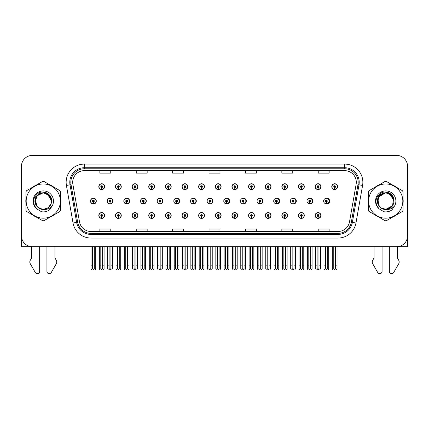 <?xml version="1.0" encoding="UTF-8"?>
<svg xmlns="http://www.w3.org/2000/svg" width="429" height="429" viewBox="0 0 429 429"><rect width="100%" height="100%" fill="white"/><g stroke="black" fill="none" stroke-linecap="round" stroke-linejoin="round"><path stroke-width="0.64" d="M385.714 246.75L389.35 246.75L389.35 271.359A2.322 2.322 0 0 0 393.688 272.522L398.916 263.395A3.641 3.641 0 0 0 398.654 260.151L397.361 258.017L397.361 246.75L407.55 246.75L407.55 166.313A10.918 10.918 0 0 0 396.632 155.395L32.368 155.395A10.918 10.918 0 0 0 21.45 166.313L21.45 246.75L31.639 246.75L31.639 258.017L30.346 260.151A3.641 3.641 0 0 0 30.084 263.395L35.312 272.522A2.322 2.322 0 0 0 39.65 271.359L39.65 246.75L43.286 246.75M165.363 215.487A2.912 2.912 0 0 0 168.275 218.399A2.912 2.912 0 0 0 171.187 215.487A2.912 2.912 0 0 0 168.275 212.575A2.912 2.912 0 0 0 165.363 215.487M148.724 215.487A2.912 2.912 0 0 0 151.635 218.399A2.912 2.912 0 0 0 154.547 215.487A2.912 2.912 0 0 0 151.635 212.575A2.912 2.912 0 0 0 148.724 215.487M198.643 215.487A2.912 2.912 0 0 0 201.555 218.399A2.912 2.912 0 0 0 204.467 215.487A2.912 2.912 0 0 0 201.555 212.575A2.912 2.912 0 0 0 198.643 215.487M132.084 215.487A2.912 2.912 0 0 0 134.996 218.399A2.912 2.912 0 0 0 137.907 215.487A2.912 2.912 0 0 0 134.996 212.575A2.912 2.912 0 0 0 132.084 215.487M115.444 215.487A2.912 2.912 0 0 0 118.356 218.399A2.912 2.912 0 0 0 121.268 215.487A2.912 2.912 0 0 0 118.356 212.575A2.912 2.912 0 0 0 115.444 215.487M215.288 215.487A2.912 2.912 0 0 0 218.2 218.399A2.912 2.912 0 0 0 221.112 215.487A2.912 2.912 0 0 0 218.2 212.575A2.912 2.912 0 0 0 215.288 215.487M231.928 215.487A2.912 2.912 0 0 0 234.84 218.399A2.912 2.912 0 0 0 237.752 215.487A2.912 2.912 0 0 0 234.84 212.575A2.912 2.912 0 0 0 231.928 215.487M248.568 215.487A2.912 2.912 0 0 0 251.48 218.399A2.912 2.912 0 0 0 254.392 215.487A2.912 2.912 0 0 0 251.48 212.575A2.912 2.912 0 0 0 248.568 215.487M265.208 215.487A2.912 2.912 0 0 0 268.12 218.399A2.912 2.912 0 0 0 271.031 215.487A2.912 2.912 0 0 0 268.12 212.575A2.912 2.912 0 0 0 265.208 215.487M281.848 215.487A2.912 2.912 0 0 0 284.759 218.399A2.912 2.912 0 0 0 287.671 215.487A2.912 2.912 0 0 0 284.759 212.575A2.912 2.912 0 0 0 281.848 215.487M298.487 215.487A2.912 2.912 0 0 0 301.399 218.399A2.912 2.912 0 0 0 304.311 215.487A2.912 2.912 0 0 0 301.399 212.575A2.912 2.912 0 0 0 298.487 215.487M315.133 215.487A2.912 2.912 0 0 0 318.045 218.399A2.912 2.912 0 0 0 320.956 215.487A2.912 2.912 0 0 0 318.045 212.575A2.912 2.912 0 0 0 315.133 215.487M182.003 215.487A2.912 2.912 0 0 0 184.915 218.399A2.912 2.912 0 0 0 187.827 215.487A2.912 2.912 0 0 0 184.915 212.575A2.912 2.912 0 0 0 182.003 215.487M123.804 201.072A2.912 2.912 0 0 0 126.716 203.984A2.912 2.912 0 0 0 129.628 201.072A2.912 2.912 0 0 0 126.716 198.16A2.912 2.912 0 0 0 123.804 201.072M140.476 201.072A2.912 2.912 0 0 0 143.388 203.984A2.912 2.912 0 0 0 146.3 201.072A2.912 2.912 0 0 0 143.388 198.16A2.912 2.912 0 0 0 140.476 201.072M157.148 201.072A2.912 2.912 0 0 0 160.06 203.984A2.912 2.912 0 0 0 162.966 201.072A2.912 2.912 0 0 0 160.06 198.16A2.912 2.912 0 0 0 157.148 201.072M173.815 201.072A2.912 2.912 0 0 0 176.727 203.984A2.912 2.912 0 0 0 179.638 201.072A2.912 2.912 0 0 0 176.727 198.16A2.912 2.912 0 0 0 173.815 201.072M190.487 201.072A2.912 2.912 0 0 0 193.399 203.984A2.912 2.912 0 0 0 196.31 201.072A2.912 2.912 0 0 0 193.399 198.16A2.912 2.912 0 0 0 190.487 201.072M207.448 202.343A2.912 2.912 0 0 0 212.977 201.072A2.912 2.912 0 0 0 207.448 199.801M224.415 202.831A2.912 2.912 0 0 0 229.649 201.072A2.912 2.912 0 0 0 224.415 199.313M241.318 203.099A2.912 2.912 0 0 0 246.316 201.072A2.912 2.912 0 0 0 241.318 199.045M258.167 203.271A2.912 2.912 0 0 0 262.988 201.072A2.912 2.912 0 0 0 258.167 198.874M274.984 203.389A2.912 2.912 0 0 0 279.66 201.072A2.912 2.912 0 0 0 274.984 198.756M291.774 203.475A2.912 2.912 0 0 0 296.326 201.072A2.912 2.912 0 0 0 291.774 198.67M308.542 203.539A2.912 2.912 0 0 0 312.998 201.072A2.912 2.912 0 0 0 308.542 198.606M325.295 203.593A2.912 2.912 0 0 0 329.665 201.072A2.912 2.912 0 0 0 325.295 198.557M107.137 201.072A2.912 2.912 0 0 0 110.049 203.984A2.912 2.912 0 0 0 112.961 201.072A2.912 2.912 0 0 0 110.049 198.16A2.912 2.912 0 0 0 107.137 201.072M331.773 186.658A2.912 2.912 0 0 0 334.684 189.57A2.912 2.912 0 0 0 337.596 186.658A2.912 2.912 0 0 0 334.684 183.746A2.912 2.912 0 0 0 331.773 186.658M315.133 186.658A2.912 2.912 0 0 0 318.045 189.57A2.912 2.912 0 0 0 320.956 186.658A2.912 2.912 0 0 0 318.045 183.746A2.912 2.912 0 0 0 315.133 186.658M298.487 186.658A2.912 2.912 0 0 0 301.399 189.57A2.912 2.912 0 0 0 304.311 186.658A2.912 2.912 0 0 0 301.399 183.746A2.912 2.912 0 0 0 298.487 186.658M281.848 186.658A2.912 2.912 0 0 0 284.759 189.57A2.912 2.912 0 0 0 287.671 186.658A2.912 2.912 0 0 0 284.759 183.746A2.912 2.912 0 0 0 281.848 186.658M265.208 186.658A2.912 2.912 0 0 0 268.12 189.57A2.912 2.912 0 0 0 271.031 186.658A2.912 2.912 0 0 0 268.12 183.746A2.912 2.912 0 0 0 265.208 186.658M248.568 186.658A2.912 2.912 0 0 0 251.48 189.57A2.912 2.912 0 0 0 254.392 186.658A2.912 2.912 0 0 0 251.48 183.746A2.912 2.912 0 0 0 248.568 186.658M165.363 186.658A2.912 2.912 0 0 0 168.275 189.57A2.912 2.912 0 0 0 171.187 186.658A2.912 2.912 0 0 0 168.275 183.746A2.912 2.912 0 0 0 165.363 186.658M198.643 186.658A2.912 2.912 0 0 0 201.555 189.57A2.912 2.912 0 0 0 204.467 186.658A2.912 2.912 0 0 0 201.555 183.746A2.912 2.912 0 0 0 198.643 186.658M215.288 186.658A2.912 2.912 0 0 0 218.2 189.57A2.912 2.912 0 0 0 221.112 186.658A2.912 2.912 0 0 0 218.2 183.746A2.912 2.912 0 0 0 215.288 186.658M148.724 186.658A2.912 2.912 0 0 0 151.635 189.57A2.912 2.912 0 0 0 154.547 186.658A2.912 2.912 0 0 0 151.635 183.746A2.912 2.912 0 0 0 148.724 186.658M132.084 186.658A2.912 2.912 0 0 0 134.996 189.57A2.912 2.912 0 0 0 137.907 186.658A2.912 2.912 0 0 0 134.996 183.746A2.912 2.912 0 0 0 132.084 186.658M231.928 186.658A2.912 2.912 0 0 0 234.84 189.57A2.912 2.912 0 0 0 237.752 186.658A2.912 2.912 0 0 0 234.84 183.746A2.912 2.912 0 0 0 231.928 186.658M115.444 186.658A2.912 2.912 0 0 0 118.356 189.57A2.912 2.912 0 0 0 121.268 186.658A2.912 2.912 0 0 0 118.356 183.746A2.912 2.912 0 0 0 115.444 186.658M182.003 186.658A2.912 2.912 0 0 0 184.915 189.57A2.912 2.912 0 0 0 187.827 186.658A2.912 2.912 0 0 0 184.915 183.746A2.912 2.912 0 0 0 182.003 186.658M98.799 215.487A2.912 2.912 0 0 0 101.711 218.399A2.912 2.912 0 0 0 104.622 215.487A2.912 2.912 0 0 0 101.711 212.575A2.912 2.912 0 0 0 98.799 215.487M90.465 201.072A2.912 2.912 0 0 0 93.377 203.984A2.912 2.912 0 0 0 96.289 201.072A2.912 2.912 0 0 0 93.377 198.16A2.912 2.912 0 0 0 90.465 201.072M98.799 186.658A2.912 2.912 0 0 0 101.711 189.57A2.912 2.912 0 0 0 104.622 186.658A2.912 2.912 0 0 0 101.711 183.746A2.912 2.912 0 0 0 98.799 186.658M25.954 198.895A17.471 17.471 0 0 0 25.954 203.255M32.733 214.993A17.471 17.471 0 0 0 36.508 217.176M50.07 217.176A17.471 17.471 0 0 0 53.845 214.993M60.623 203.255A17.471 17.471 0 0 0 60.623 198.895M368.377 198.895A17.471 17.471 0 0 0 368.377 203.255M375.155 214.993A17.471 17.471 0 0 0 378.93 217.176M392.492 217.176A17.471 17.471 0 0 0 396.267 214.993M403.046 203.255A17.471 17.471 0 0 0 403.046 198.895M72.699 182.293A11.647 11.647 0 0 1 84.347 170.645L344.653 170.645A11.647 11.647 0 0 1 356.124 184.314L349.501 221.873A11.647 11.647 0 0 1 338.031 231.499L90.969 231.499A11.647 11.647 0 0 1 79.499 221.873L72.876 184.314A11.647 11.647 0 0 1 72.699 182.293M70.828 182.293A13.519 13.519 0 0 0 71.032 184.642L77.654 222.201A13.519 13.519 0 0 0 90.969 233.371L338.031 233.371A13.519 13.519 0 0 0 351.346 222.201L357.968 184.642A13.519 13.519 0 0 0 344.653 168.774L84.347 168.774A13.519 13.519 0 0 0 70.828 182.293M66.42 185.451A18.2 18.2 0 0 1 84.347 164.093L344.653 164.093A18.2 18.2 0 0 1 362.58 185.451L355.957 223.016A18.2 18.2 0 0 1 338.031 238.052L90.969 238.052A18.2 18.2 0 0 1 73.043 223.016L66.42 185.451L70.007 184.819A14.559 14.559 0 0 1 84.347 167.734L344.653 167.734A14.559 14.559 0 0 1 358.993 184.819L352.37 222.383A14.559 14.559 0 0 1 338.031 234.411L90.969 234.411A14.559 14.559 0 0 1 76.63 222.383L70.007 184.819A14.559 14.559 0 0 1 69.788 182.293M53.845 187.151A17.471 17.471 0 0 0 50.07 184.969M36.508 184.969A17.471 17.471 0 0 0 32.733 187.151M396.267 187.151A17.471 17.471 0 0 0 392.492 184.969M378.93 184.969A17.471 17.471 0 0 0 375.155 187.151M396.632 155.395L32.368 155.395M21.45 166.313L21.45 235.832A10.918 10.918 0 0 0 32.368 246.75L396.632 246.75A10.918 10.918 0 0 0 407.55 235.832L407.55 166.313M209.041 170.645L209.041 173.112L219.959 173.112L219.959 170.645M172.646 170.645L172.646 173.112L183.564 173.112L183.564 170.645M136.245 170.645L136.245 173.112L147.163 173.112L147.163 170.645M99.85 170.645L99.85 173.112L110.768 173.112L110.768 170.645M245.436 170.645L245.436 173.112L256.354 173.112L256.354 170.645M281.837 170.645L281.837 173.112L292.755 173.112L292.755 170.645M318.232 170.645L318.232 173.112L329.15 173.112L329.15 170.645M219.959 231.499L219.959 229.038L209.041 229.038L209.041 231.499M183.564 231.499L183.564 229.038L172.646 229.038L172.646 231.499M147.163 231.499L147.163 229.038L136.245 229.038L136.245 231.499M110.768 231.499L110.768 229.038L99.85 229.038L99.85 231.499M256.354 231.499L256.354 229.038L245.436 229.038L245.436 231.499M292.755 231.499L292.755 229.038L281.837 229.038L281.837 231.499M329.15 231.499L329.15 229.038L318.232 229.038L318.232 231.499M102.622 246.75L102.622 268.549L101.711 269.846L100.804 268.549L100.804 265.17L99.346 265.17L99.346 268.806L99.978 269.9L103.448 269.9L104.081 268.806L104.081 246.75M101.673 216.393L101.593 218.211A2.73 2.73 0 0 1 98.981 215.487A2.73 2.73 0 0 1 101.711 212.757A2.73 2.73 0 0 1 104.44 215.487A2.73 2.73 0 0 1 101.834 218.211L101.753 216.393A0.912 0.912 0 0 0 102.622 215.487A0.912 0.912 0 0 0 101.711 214.575A0.912 0.912 0 0 0 100.804 215.487A0.912 0.912 0 0 0 101.673 216.393L101.694 215.851A0.365 0.365 0 0 1 101.351 215.487A0.365 0.365 0 0 1 101.711 215.122A0.365 0.365 0 0 1 102.075 215.487A0.365 0.365 0 0 1 101.727 215.851L101.753 216.393M99.346 246.75L99.346 265.17M100.804 246.75L100.804 265.17M102.622 265.17L104.081 265.17M94.289 246.75L94.289 268.549L93.377 269.846L92.466 268.549L92.466 265.17L91.012 265.17L91.012 268.806L91.645 269.9L95.115 269.9L95.742 268.806L95.742 246.75M93.34 201.984L93.259 203.802A2.73 2.73 0 0 1 90.648 201.072A2.73 2.73 0 0 1 93.377 198.343A2.73 2.73 0 0 1 96.107 201.072A2.73 2.73 0 0 1 93.495 203.802L93.42 201.984A0.912 0.912 0 0 0 94.289 201.072A0.912 0.912 0 0 0 93.377 200.161A0.912 0.912 0 0 0 92.466 201.072A0.912 0.912 0 0 0 93.34 201.984L93.361 201.437A0.365 0.365 0 0 1 93.013 201.072A0.365 0.365 0 0 1 93.377 200.708A0.365 0.365 0 0 1 93.742 201.072A0.365 0.365 0 0 1 93.393 201.437L93.42 201.984M91.012 246.75L91.012 265.17M92.466 246.75L92.466 265.17M94.289 265.17L95.742 265.17M101.673 187.57L101.593 189.387A2.73 2.73 0 0 1 98.981 186.658A2.73 2.73 0 0 1 101.711 183.928A2.73 2.73 0 0 1 104.44 186.658A2.73 2.73 0 0 1 101.834 189.387L101.753 187.57A0.912 0.912 0 0 0 102.622 186.658A0.912 0.912 0 0 0 101.711 185.752A0.912 0.912 0 0 0 100.804 186.658A0.912 0.912 0 0 0 101.673 187.57L101.694 187.023A0.365 0.365 0 0 1 101.351 186.658A0.365 0.365 0 0 1 101.711 186.293A0.365 0.365 0 0 1 102.075 186.658A0.365 0.365 0 0 1 101.727 187.023L101.753 187.57M101.711 269.846L100.804 268.549M46.927 246.75L46.927 271.359A2.322 2.322 0 0 0 51.265 272.522L56.494 263.395A3.641 3.641 0 0 0 56.231 260.151L54.933 258.017L54.933 246.75M119.262 246.75L119.262 268.549L118.356 269.846L117.444 268.549L117.444 265.17L115.986 265.17L115.986 268.806L116.618 269.9L120.088 269.9L120.721 268.806L120.721 246.75M118.313 216.393L118.232 218.211A2.73 2.73 0 0 1 115.626 215.487A2.73 2.73 0 0 1 118.356 212.757A2.73 2.73 0 0 1 121.085 215.487A2.73 2.73 0 0 1 118.474 218.211L118.393 216.393A0.912 0.912 0 0 0 119.262 215.487A0.912 0.912 0 0 0 118.356 214.575A0.912 0.912 0 0 0 117.444 215.487A0.912 0.912 0 0 0 118.313 216.393L118.34 215.851A0.365 0.365 0 0 1 117.991 215.487A0.365 0.365 0 0 1 118.356 215.122A0.365 0.365 0 0 1 118.715 215.487A0.365 0.365 0 0 1 118.372 215.851L118.393 216.393M115.986 246.75L115.986 265.17M117.444 246.75L117.444 265.17M119.262 265.17L120.721 265.17M135.902 246.75L135.902 268.549L134.996 269.846L134.084 268.549L134.084 265.17L132.631 265.17L132.631 268.806L133.258 269.9L136.728 269.9L137.36 268.806L137.36 246.75M134.953 216.393L134.878 218.211A2.73 2.73 0 0 1 132.266 215.487A2.73 2.73 0 0 1 134.996 212.757A2.73 2.73 0 0 1 137.725 215.487A2.73 2.73 0 0 1 135.114 218.211L135.033 216.393A0.912 0.912 0 0 0 135.902 215.487A0.912 0.912 0 0 0 134.996 214.575A0.912 0.912 0 0 0 134.084 215.487A0.912 0.912 0 0 0 134.953 216.393L134.979 215.851A0.365 0.365 0 0 1 134.631 215.487A0.365 0.365 0 0 1 134.996 215.122A0.365 0.365 0 0 1 135.36 215.487A0.365 0.365 0 0 1 135.012 215.851L135.033 216.393M132.631 246.75L132.631 265.17M134.084 246.75L134.084 265.17M135.902 265.17L137.36 265.17M152.547 246.75L152.547 268.549L151.635 269.846L150.724 268.549L150.724 265.17L149.271 265.17L149.271 268.806L149.898 269.9L153.373 269.9L154 268.806L154 246.75M151.598 216.393L151.517 218.211A2.73 2.73 0 0 1 148.906 215.487A2.73 2.73 0 0 1 151.635 212.757A2.73 2.73 0 0 1 154.365 215.487A2.73 2.73 0 0 1 151.753 218.211L151.673 216.393A0.912 0.912 0 0 0 152.547 215.487A0.912 0.912 0 0 0 151.635 214.575A0.912 0.912 0 0 0 150.724 215.487A0.912 0.912 0 0 0 151.598 216.393L151.619 215.851A0.365 0.365 0 0 1 151.271 215.487A0.365 0.365 0 0 1 151.635 215.122A0.365 0.365 0 0 1 152 215.487A0.365 0.365 0 0 1 151.651 215.851L151.673 216.393M149.271 246.75L149.271 265.17M150.724 246.75L150.724 265.17M152.547 265.17L154 265.17M169.187 246.75L169.187 268.549L168.275 269.846L167.364 268.549L167.364 265.17L165.91 265.17L165.91 268.806L166.538 269.9L170.013 269.9L170.64 268.806L170.64 246.75M168.238 216.393L168.157 218.211A2.73 2.73 0 0 1 165.546 215.487A2.73 2.73 0 0 1 168.275 212.757A2.73 2.73 0 0 1 171.005 215.487A2.73 2.73 0 0 1 168.393 218.211L168.313 216.393A0.912 0.912 0 0 0 169.187 215.487A0.912 0.912 0 0 0 168.275 214.575A0.912 0.912 0 0 0 167.364 215.487A0.912 0.912 0 0 0 168.238 216.393L168.259 215.851A0.365 0.365 0 0 1 167.911 215.487A0.365 0.365 0 0 1 168.275 215.122A0.365 0.365 0 0 1 168.64 215.487A0.365 0.365 0 0 1 168.291 215.851L168.313 216.393M165.91 246.75L165.91 265.17M167.364 246.75L167.364 265.17M169.187 265.17L170.64 265.17M110.929 246.75L110.929 268.549L110.017 269.846L109.111 268.549L109.111 265.17L107.652 265.17L107.652 268.806L108.285 269.9L111.755 269.9L112.382 268.806L112.382 246.75M109.98 201.984L109.899 203.802A2.73 2.73 0 0 1 107.288 201.072A2.73 2.73 0 0 1 110.017 198.343A2.73 2.73 0 0 1 112.747 201.072A2.73 2.73 0 0 1 110.135 203.802L110.06 201.984A0.912 0.912 0 0 0 110.929 201.072A0.912 0.912 0 0 0 110.017 200.161A0.912 0.912 0 0 0 109.111 201.072A0.912 0.912 0 0 0 109.98 201.984L110.001 201.437A0.365 0.365 0 0 1 109.652 201.072A0.365 0.365 0 0 1 110.017 200.708A0.365 0.365 0 0 1 110.382 201.072A0.365 0.365 0 0 1 110.033 201.437L110.06 201.984M107.652 246.75L107.652 265.17M109.111 246.75L109.111 265.17M110.929 265.17L112.382 265.17M127.569 246.75L127.569 268.549L126.657 269.846L125.751 268.549L125.751 265.17L124.292 265.17L124.292 268.806L124.925 269.9L128.394 269.9L129.027 268.806L129.027 246.75M126.619 201.984L126.539 203.802A2.73 2.73 0 0 1 123.927 201.072A2.73 2.73 0 0 1 126.657 198.343A2.73 2.73 0 0 1 129.392 201.072A2.73 2.73 0 0 1 126.78 203.802L126.7 201.984A0.912 0.912 0 0 0 127.569 201.072A0.912 0.912 0 0 0 126.657 200.161A0.912 0.912 0 0 0 125.751 201.072A0.912 0.912 0 0 0 126.619 201.984L126.641 201.437A0.365 0.365 0 0 1 126.298 201.072A0.365 0.365 0 0 1 126.657 200.708A0.365 0.365 0 0 1 127.022 201.072A0.365 0.365 0 0 1 126.673 201.437L126.7 201.984M124.292 246.75L124.292 265.17M125.751 246.75L125.751 265.17M127.569 265.17L129.027 265.17M144.208 246.75L144.208 268.549L143.302 269.846L142.39 268.549L142.39 265.17L140.932 265.17L140.932 268.806L141.565 269.9L145.034 269.9L145.667 268.806L145.667 246.75M143.259 201.984L143.179 203.802A2.73 2.73 0 0 1 140.573 201.072A2.73 2.73 0 0 1 143.302 198.343A2.73 2.73 0 0 1 146.032 201.072A2.73 2.73 0 0 1 143.42 203.802L143.34 201.984A0.912 0.912 0 0 0 144.208 201.072A0.912 0.912 0 0 0 143.302 200.161A0.912 0.912 0 0 0 142.39 201.072A0.912 0.912 0 0 0 143.259 201.984L143.286 201.437A0.365 0.365 0 0 1 142.937 201.072A0.365 0.365 0 0 1 143.302 200.708A0.365 0.365 0 0 1 143.661 201.072A0.365 0.365 0 0 1 143.318 201.437L143.34 201.984M146.209 201.802L145.93 201.802M145.93 200.343L146.209 200.343M140.932 246.75L140.932 265.17M142.39 246.75L142.39 265.17M144.208 265.17L145.667 265.17M160.848 246.75L160.848 268.549L159.942 269.846L159.03 268.549L159.03 265.17L157.577 265.17L157.577 268.806L158.204 269.9L161.674 269.9L162.307 268.806L162.307 246.75M159.899 201.984L159.824 203.802A2.73 2.73 0 0 1 157.212 201.072A2.73 2.73 0 0 1 159.942 198.343A2.73 2.73 0 0 1 162.671 201.072A2.73 2.73 0 0 1 160.06 203.802L159.979 201.984A0.912 0.912 0 0 0 160.848 201.072A0.912 0.912 0 0 0 159.942 200.161A0.912 0.912 0 0 0 159.03 201.072A0.912 0.912 0 0 0 159.899 201.984L159.926 201.437A0.365 0.365 0 0 1 159.577 201.072A0.365 0.365 0 0 1 159.942 200.708A0.365 0.365 0 0 1 160.307 201.072A0.365 0.365 0 0 1 159.958 201.437L159.979 201.984M162.875 201.802L162.57 201.802M162.57 200.343L162.875 200.343M157.577 246.75L157.577 265.17M159.03 246.75L159.03 265.17M160.848 265.17L162.307 265.17M118.313 187.57L118.232 189.387A2.73 2.73 0 0 1 115.626 186.658A2.73 2.73 0 0 1 118.356 183.928A2.73 2.73 0 0 1 121.085 186.658A2.73 2.73 0 0 1 118.474 189.387L118.393 187.57A0.912 0.912 0 0 0 119.262 186.658A0.912 0.912 0 0 0 118.356 185.752A0.912 0.912 0 0 0 117.444 186.658A0.912 0.912 0 0 0 118.313 187.57L118.34 187.023A0.365 0.365 0 0 1 117.991 186.658A0.365 0.365 0 0 1 118.356 186.293A0.365 0.365 0 0 1 118.715 186.658A0.365 0.365 0 0 1 118.372 187.023L118.393 187.57M134.953 187.57L134.878 189.387A2.73 2.73 0 0 1 132.266 186.658A2.73 2.73 0 0 1 134.996 183.928A2.73 2.73 0 0 1 137.725 186.658A2.73 2.73 0 0 1 135.114 189.387L135.033 187.57A0.912 0.912 0 0 0 135.902 186.658A0.912 0.912 0 0 0 134.996 185.752A0.912 0.912 0 0 0 134.084 186.658A0.912 0.912 0 0 0 134.953 187.57L134.979 187.023A0.365 0.365 0 0 1 134.631 186.658A0.365 0.365 0 0 1 134.996 186.293A0.365 0.365 0 0 1 135.36 186.658A0.365 0.365 0 0 1 135.012 187.023L135.033 187.57M151.598 187.57L151.517 189.387A2.73 2.73 0 0 1 148.906 186.658A2.73 2.73 0 0 1 151.635 183.928A2.73 2.73 0 0 1 154.365 186.658A2.73 2.73 0 0 1 151.753 189.387L151.673 187.57A0.912 0.912 0 0 0 152.547 186.658A0.912 0.912 0 0 0 151.635 185.752A0.912 0.912 0 0 0 150.724 186.658A0.912 0.912 0 0 0 151.598 187.57L151.619 187.023A0.365 0.365 0 0 1 151.271 186.658A0.365 0.365 0 0 1 151.635 186.293A0.365 0.365 0 0 1 152 186.658A0.365 0.365 0 0 1 151.651 187.023L151.673 187.57M168.238 187.57L168.157 189.387A2.73 2.73 0 0 1 165.546 186.658A2.73 2.73 0 0 1 168.275 183.928A2.73 2.73 0 0 1 171.005 186.658A2.73 2.73 0 0 1 168.393 189.387L168.313 187.57A0.912 0.912 0 0 0 169.187 186.658A0.912 0.912 0 0 0 168.275 185.752A0.912 0.912 0 0 0 167.364 186.658A0.912 0.912 0 0 0 168.238 187.57L168.259 187.023A0.365 0.365 0 0 1 167.911 186.658A0.365 0.365 0 0 1 168.275 186.293A0.365 0.365 0 0 1 168.64 186.658A0.365 0.365 0 0 1 168.291 187.023L168.313 187.57M37.714 194.895A8.323 8.323 0 0 0 36.572 196.16M35.473 198.214A8.323 8.323 0 0 0 35.285 198.804M40.578 208.939A8.323 8.323 0 0 0 43.286 209.395L48.343 207.679L51.319 203.244L50.987 197.919L48.922 194.948M43.286 218.179A17.106 17.106 0 0 0 60.392 201.072A17.106 17.106 0 0 0 43.286 183.966A17.106 17.106 0 0 0 26.18 201.072A17.106 17.106 0 0 0 43.286 218.179M43.286 220.726A19.654 19.654 0 0 0 43.93 220.715L59.98 211.454A19.654 19.654 0 0 0 60.623 210.339L60.623 191.806A19.654 19.654 0 0 0 59.98 190.691L43.93 181.429A19.654 19.654 0 0 0 42.643 181.429L26.598 190.691A19.654 19.654 0 0 0 25.954 191.806L25.954 210.339A19.654 19.654 0 0 0 26.598 211.454L42.643 220.715A19.654 19.654 0 0 0 43.286 220.726M51.609 200.938L49.072 195.093L43.286 192.75L36.653 196.053L35.108 202.585M46.734 193.5L43.291 192.75L37.988 194.659M37.409 195.19L35.012 201.903M35.012 201.941L37.462 207.014L42.584 209.363M51.555 202.011L49.249 195.27L43.291 192.75L38.015 194.637L35.285 198.799L36.91 206.419M47.903 194.149L43.286 192.75L38.417 194.332L35.376 198.498M35.355 198.557L35.612 204.284M38.808 208.086L41.731 209.245M51.577 201.769L49.523 195.56L43.286 192.75L38.197 194.493L35.419 198.37L36.444 205.802M46.429 193.366L43.286 192.75C35.537 193.35 34.765 200.129 34.969 201.19C34.427 202.617 37.361 209.878 43.291 209.395L43.753 209.379C48.745 208.617 51.357 205.711 51.598 200.67L51.593 200.525C51.791 194.074 43.699 189.768 38.31 193.232C32.556 197.882 32.036 203.089 36.744 208.859L41.457 211.738C44.391 212.199 47.083 211.588 49.528 209.915L52.429 205.529A10.167 10.167 0 0 0 48.477 192.326A10.167 10.167 0 0 0 34.996 195.19A10.167 10.167 0 0 0 36.744 208.859M51.603 201.287L49.753 195.838M43.286 209.395L43.753 209.379C47.335 209.711 50.231 208.43 52.429 205.529M51.609 200.869L47.244 193.752M51.593 200.525A8.323 8.323 0 0 0 51.566 200.22M46.337 193.334A8.323 8.323 0 0 0 43.286 192.75M374.067 246.75L374.067 258.017L372.769 260.151A3.641 3.641 0 0 0 372.506 263.395L377.734 272.522A2.322 2.322 0 0 0 382.073 271.359L382.073 246.75M380.137 194.895A8.323 8.323 0 0 0 379 196.16M383 208.939A8.323 8.323 0 0 0 385.714 209.395L392.658 205.652L393.366 197.812M385.714 218.179A17.106 17.106 0 0 0 402.82 201.072A17.106 17.106 0 0 0 385.714 183.966A17.106 17.106 0 0 0 368.608 201.072A17.106 17.106 0 0 0 385.714 218.179M385.714 220.726A19.654 19.654 0 0 0 386.357 220.715L402.402 211.454A19.654 19.654 0 0 0 403.046 210.339L403.046 191.806A19.654 19.654 0 0 0 402.402 190.691L386.357 181.429A19.654 19.654 0 0 0 385.07 181.429L369.02 190.691A19.654 19.654 0 0 0 368.377 191.806L368.377 210.339A19.654 19.654 0 0 0 369.02 211.454L385.07 220.715A19.654 19.654 0 0 0 385.714 220.726M394.031 200.938L391.495 195.093L385.709 192.75L379.075 196.058L377.531 202.59M389.157 193.5L385.714 192.75L380.41 194.659M379.831 195.19L377.552 199.48L378.035 204.274L381.097 207.995L386.175 209.379C391.168 208.617 393.784 205.711 394.02 200.67L394.015 200.525C394.213 194.074 386.127 189.768 380.732 193.232C374.984 197.882 374.458 203.089 379.172 208.859L383.88 211.738C386.819 212.199 389.505 211.588 391.95 209.915L394.852 205.529A10.167 10.167 0 0 0 390.899 192.326A10.167 10.167 0 0 0 377.418 195.19A10.167 10.167 0 0 0 379.172 208.859M393.978 202.011L391.672 195.27L385.714 192.75L378.405 197.093L377.938 204.038M385.709 192.75L380.839 194.332L377.799 198.498M377.777 198.557L378.035 204.284M381.231 208.086L384.153 209.245M390.326 194.149L385.714 192.75L380.63 194.487L377.847 198.359L378.85 205.781M394.004 201.769L391.945 195.56L385.714 192.75C377.96 193.35 377.193 200.129 377.391 201.19C376.85 202.617 379.783 209.878 385.714 209.395L386.175 209.379C389.763 209.711 392.653 208.43 394.852 205.529M386.127 209.384L392.031 206.488M394.031 201.287L392.176 195.838M394.031 200.869L389.666 193.752M389.366 193.597L385.714 192.75A8.323 8.323 0 0 1 388.76 193.334M394.015 200.525A8.323 8.323 0 0 0 393.988 200.22M185.827 246.75L185.827 268.549L184.915 269.846L184.009 268.549L184.009 265.17L182.55 265.17L182.55 268.806L183.183 269.9L186.653 269.9L187.28 268.806L187.28 246.75M184.878 216.393L184.797 218.211A2.73 2.73 0 0 1 182.186 215.487A2.73 2.73 0 0 1 184.915 212.757A2.73 2.73 0 0 1 187.645 215.487A2.73 2.73 0 0 1 185.033 218.211L184.958 216.393A0.912 0.912 0 0 0 185.827 215.487A0.912 0.912 0 0 0 184.915 214.575A0.912 0.912 0 0 0 184.009 215.487A0.912 0.912 0 0 0 184.878 216.393L184.899 215.851A0.365 0.365 0 0 1 184.55 215.487A0.365 0.365 0 0 1 184.915 215.122A0.365 0.365 0 0 1 185.28 215.487A0.365 0.365 0 0 1 184.931 215.851L184.958 216.393M182.55 246.75L182.55 265.17M184.009 246.75L184.009 265.17M185.827 265.17L187.28 265.17M202.467 246.75L202.467 268.549L201.555 269.846L200.649 268.549L200.649 265.17L199.19 265.17L199.19 268.806L199.823 269.9L203.292 269.9L203.925 268.806L203.925 246.75M201.517 216.393L201.437 218.211A2.73 2.73 0 0 1 198.825 215.487A2.73 2.73 0 0 1 201.555 212.757A2.73 2.73 0 0 1 204.284 215.487A2.73 2.73 0 0 1 201.678 218.211L201.598 216.393A0.912 0.912 0 0 0 202.467 215.487A0.912 0.912 0 0 0 201.555 214.575A0.912 0.912 0 0 0 200.649 215.487A0.912 0.912 0 0 0 201.517 216.393L201.539 215.851A0.365 0.365 0 0 1 201.196 215.487A0.365 0.365 0 0 1 201.555 215.122A0.365 0.365 0 0 1 201.92 215.487A0.365 0.365 0 0 1 201.571 215.851L201.598 216.393M199.19 246.75L199.19 265.17M200.649 246.75L200.649 265.17M202.467 265.17L203.925 265.17M219.106 246.75L219.106 268.549L218.2 269.846L217.288 268.549L217.288 265.17L215.83 265.17L215.83 268.806L216.463 269.9L219.932 269.9L220.565 268.806L220.565 246.75M218.157 216.393L218.077 218.211A2.73 2.73 0 0 1 215.471 215.487A2.73 2.73 0 0 1 218.2 212.757A2.73 2.73 0 0 1 220.93 215.487A2.73 2.73 0 0 1 218.318 218.211L218.238 216.393A0.912 0.912 0 0 0 219.106 215.487A0.912 0.912 0 0 0 218.2 214.575A0.912 0.912 0 0 0 217.288 215.487A0.912 0.912 0 0 0 218.157 216.393L218.184 215.851A0.365 0.365 0 0 1 217.835 215.487A0.365 0.365 0 0 1 218.2 215.122A0.365 0.365 0 0 1 218.559 215.487A0.365 0.365 0 0 1 218.216 215.851L218.238 216.393M215.83 246.75L215.83 265.17M217.288 246.75L217.288 265.17M219.106 265.17L220.565 265.17M177.493 246.75L177.493 268.549L176.582 269.846L175.67 268.549L175.67 265.17L174.217 265.17L174.217 268.806L174.844 269.9L178.319 269.9L178.947 268.806L178.947 246.75M176.544 201.984L176.464 203.802A2.73 2.73 0 0 1 173.852 201.072A2.73 2.73 0 0 1 176.582 198.343A2.73 2.73 0 0 1 179.311 201.072A2.73 2.73 0 0 1 176.7 203.802L176.619 201.984A0.912 0.912 0 0 0 177.493 201.072A0.912 0.912 0 0 0 176.582 200.161A0.912 0.912 0 0 0 175.67 201.072A0.912 0.912 0 0 0 176.544 201.984L176.566 201.437A0.365 0.365 0 0 1 176.217 201.072A0.365 0.365 0 0 1 176.582 200.708A0.365 0.365 0 0 1 176.946 201.072A0.365 0.365 0 0 1 176.598 201.437L176.619 201.984M179.547 201.802L179.215 201.802M179.215 200.343L179.547 200.343M174.217 246.75L174.217 265.17M175.67 246.75L175.67 265.17M177.493 265.17L178.947 265.17M194.133 246.75L194.133 268.549L193.222 269.846L192.31 268.549L192.31 265.17L190.857 265.17L190.857 268.806L191.49 269.9L194.959 269.9L195.586 268.806L195.586 246.75M193.184 201.984L193.104 203.802A2.73 2.73 0 0 1 190.492 201.072A2.73 2.73 0 0 1 193.222 198.343A2.73 2.73 0 0 1 195.951 201.072A2.73 2.73 0 0 1 193.34 203.802L193.264 201.984A0.912 0.912 0 0 0 194.133 201.072A0.912 0.912 0 0 0 193.222 200.161A0.912 0.912 0 0 0 192.31 201.072A0.912 0.912 0 0 0 193.184 201.984L193.206 201.437A0.365 0.365 0 0 1 192.857 201.072A0.365 0.365 0 0 1 193.222 200.708A0.365 0.365 0 0 1 193.586 201.072A0.365 0.365 0 0 1 193.238 201.437L193.264 201.984M196.214 201.802L195.855 201.802M195.855 200.343L196.214 200.343M190.857 246.75L190.857 265.17M192.31 246.75L192.31 265.17M194.133 265.17L195.586 265.17M210.773 246.75L210.773 268.549L209.861 269.846L208.955 268.549L208.955 265.17L207.497 265.17L207.497 268.806L208.129 269.9L211.599 269.9L212.226 268.806L212.226 246.75M209.824 201.984L209.743 203.802A2.73 2.73 0 0 1 207.132 201.072A2.73 2.73 0 0 1 209.861 198.343A2.73 2.73 0 0 1 212.591 201.072A2.73 2.73 0 0 1 209.979 203.802L209.904 201.984A0.912 0.912 0 0 0 210.773 201.072A0.912 0.912 0 0 0 209.861 200.161A0.912 0.912 0 0 0 208.955 201.072A0.912 0.912 0 0 0 209.824 201.984L209.845 201.437A0.365 0.365 0 0 1 209.497 201.072A0.365 0.365 0 0 1 209.861 200.708A0.365 0.365 0 0 1 210.226 201.072A0.365 0.365 0 0 1 209.878 201.437L209.904 201.984M212.886 201.802L212.494 201.802M212.494 200.343L212.886 200.343M207.497 246.75L207.497 265.17M208.955 246.75L208.955 265.17M210.773 265.17L212.226 265.17M227.413 246.75L227.413 268.549L226.501 269.846L225.595 268.549L225.595 265.17L224.136 265.17L224.136 268.806L224.769 269.9L228.239 269.9L228.871 268.806L228.871 246.75M226.464 201.984L226.383 203.802A2.73 2.73 0 0 1 223.772 201.072A2.73 2.73 0 0 1 226.501 198.343A2.73 2.73 0 0 1 229.236 201.072A2.73 2.73 0 0 1 226.625 203.802L226.544 201.984A0.912 0.912 0 0 0 227.413 201.072A0.912 0.912 0 0 0 226.501 200.161A0.912 0.912 0 0 0 225.595 201.072A0.912 0.912 0 0 0 226.464 201.984L226.491 201.437A0.365 0.365 0 0 1 226.142 201.072A0.365 0.365 0 0 1 226.501 200.708A0.365 0.365 0 0 1 226.866 201.072A0.365 0.365 0 0 1 226.517 201.437L226.544 201.984M229.558 201.802L229.134 201.802M229.134 200.343L229.558 200.343M224.136 246.75L224.136 265.17M225.595 246.75L225.595 265.17M227.413 265.17L228.871 265.17M184.878 187.57L184.797 189.387A2.73 2.73 0 0 1 182.186 186.658A2.73 2.73 0 0 1 184.915 183.928A2.73 2.73 0 0 1 187.645 186.658A2.73 2.73 0 0 1 185.033 189.387L184.958 187.57A0.912 0.912 0 0 0 185.827 186.658A0.912 0.912 0 0 0 184.915 185.752A0.912 0.912 0 0 0 184.009 186.658A0.912 0.912 0 0 0 184.878 187.57L184.899 187.023A0.365 0.365 0 0 1 184.55 186.658A0.365 0.365 0 0 1 184.915 186.293A0.365 0.365 0 0 1 185.28 186.658A0.365 0.365 0 0 1 184.931 187.023L184.958 187.57M201.517 187.57L201.437 189.387A2.73 2.73 0 0 1 198.825 186.658A2.73 2.73 0 0 1 201.555 183.928A2.73 2.73 0 0 1 204.284 186.658A2.73 2.73 0 0 1 201.678 189.387L201.598 187.57A0.912 0.912 0 0 0 202.467 186.658A0.912 0.912 0 0 0 201.555 185.752A0.912 0.912 0 0 0 200.649 186.658A0.912 0.912 0 0 0 201.517 187.57L201.539 187.023A0.365 0.365 0 0 1 201.196 186.658A0.365 0.365 0 0 1 201.555 186.293A0.365 0.365 0 0 1 201.92 186.658A0.365 0.365 0 0 1 201.571 187.023L201.598 187.57M218.157 187.57L218.077 189.387A2.73 2.73 0 0 1 215.471 186.658A2.73 2.73 0 0 1 218.2 183.928A2.73 2.73 0 0 1 220.93 186.658A2.73 2.73 0 0 1 218.318 189.387L218.238 187.57A0.912 0.912 0 0 0 219.106 186.658A0.912 0.912 0 0 0 218.2 185.752A0.912 0.912 0 0 0 217.288 186.658A0.912 0.912 0 0 0 218.157 187.57L218.184 187.023A0.365 0.365 0 0 1 217.835 186.658A0.365 0.365 0 0 1 218.2 186.293A0.365 0.365 0 0 1 218.559 186.658A0.365 0.365 0 0 1 218.216 187.023L218.238 187.57M234.797 187.57L234.722 189.387A2.73 2.73 0 0 1 232.11 186.658A2.73 2.73 0 0 1 234.84 183.928A2.73 2.73 0 0 1 237.569 186.658A2.73 2.73 0 0 1 234.958 189.387L234.877 187.57A0.912 0.912 0 0 0 235.746 186.658A0.912 0.912 0 0 0 234.84 185.752A0.912 0.912 0 0 0 233.928 186.658A0.912 0.912 0 0 0 234.797 187.57L234.824 187.023A0.365 0.365 0 0 1 234.475 186.658A0.365 0.365 0 0 1 234.84 186.293A0.365 0.365 0 0 1 235.205 186.658A0.365 0.365 0 0 1 234.856 187.023L234.877 187.57M235.746 246.75L235.746 268.549L234.84 269.846L233.928 268.549L233.928 265.17L232.475 265.17L232.475 268.806L233.103 269.9L236.572 269.9L237.205 268.806L237.205 246.75M234.797 216.393L234.722 218.211A2.73 2.73 0 0 1 232.11 215.487A2.73 2.73 0 0 1 234.84 212.757A2.73 2.73 0 0 1 237.569 215.487A2.73 2.73 0 0 1 234.958 218.211L234.877 216.393A0.912 0.912 0 0 0 235.746 215.487A0.912 0.912 0 0 0 234.84 214.575A0.912 0.912 0 0 0 233.928 215.487A0.912 0.912 0 0 0 234.797 216.393L234.824 215.851A0.365 0.365 0 0 1 234.475 215.487A0.365 0.365 0 0 1 234.84 215.122A0.365 0.365 0 0 1 235.205 215.487A0.365 0.365 0 0 1 234.856 215.851L234.877 216.393M232.475 246.75L232.475 265.17M233.928 246.75L233.928 265.17M235.746 265.17L237.205 265.17M252.391 246.75L252.391 268.549L251.48 269.846L250.568 268.549L250.568 265.17L249.115 265.17L249.115 268.806L249.742 269.9L253.217 269.9L253.845 268.806L253.845 246.75M251.442 216.393L251.362 218.211A2.73 2.73 0 0 1 248.75 215.487A2.73 2.73 0 0 1 251.48 212.757A2.73 2.73 0 0 1 254.209 215.487A2.73 2.73 0 0 1 251.598 218.211L251.517 216.393A0.912 0.912 0 0 0 252.391 215.487A0.912 0.912 0 0 0 251.48 214.575A0.912 0.912 0 0 0 250.568 215.487A0.912 0.912 0 0 0 251.442 216.393L251.464 215.851A0.365 0.365 0 0 1 251.115 215.487A0.365 0.365 0 0 1 251.48 215.122A0.365 0.365 0 0 1 251.844 215.487A0.365 0.365 0 0 1 251.496 215.851L251.517 216.393M249.115 246.75L249.115 265.17M250.568 246.75L250.568 265.17M252.391 265.17L253.845 265.17M269.031 246.75L269.031 268.549L268.12 269.846L267.208 268.549L267.208 265.17L265.755 265.17L265.755 268.806L266.382 269.9L269.857 269.9L270.484 268.806L270.484 246.75M268.082 216.393L268.002 218.211A2.73 2.73 0 0 1 265.39 215.487A2.73 2.73 0 0 1 268.12 212.757A2.73 2.73 0 0 1 270.849 215.487A2.73 2.73 0 0 1 268.238 218.211L268.157 216.393A0.912 0.912 0 0 0 269.031 215.487A0.912 0.912 0 0 0 268.12 214.575A0.912 0.912 0 0 0 267.208 215.487A0.912 0.912 0 0 0 268.082 216.393L268.104 215.851A0.365 0.365 0 0 1 267.755 215.487A0.365 0.365 0 0 1 268.12 215.122A0.365 0.365 0 0 1 268.484 215.487A0.365 0.365 0 0 1 268.136 215.851L268.157 216.393M265.755 246.75L265.755 265.17M267.208 246.75L267.208 265.17M269.031 265.17L270.484 265.17M285.671 246.75L285.671 268.549L284.759 269.846L283.853 268.549L283.853 265.17L282.395 265.17L282.395 268.806L283.027 269.9L286.497 269.9L287.124 268.806L287.124 246.75M284.722 216.393L284.641 218.211A2.73 2.73 0 0 1 282.03 215.487A2.73 2.73 0 0 1 284.759 212.757A2.73 2.73 0 0 1 287.489 215.487A2.73 2.73 0 0 1 284.877 218.211L284.802 216.393A0.912 0.912 0 0 0 285.671 215.487A0.912 0.912 0 0 0 284.759 214.575A0.912 0.912 0 0 0 283.853 215.487A0.912 0.912 0 0 0 284.722 216.393L284.743 215.851A0.365 0.365 0 0 1 284.395 215.487A0.365 0.365 0 0 1 284.759 215.122A0.365 0.365 0 0 1 285.124 215.487A0.365 0.365 0 0 1 284.776 215.851L284.802 216.393M282.395 246.75L282.395 265.17M283.853 246.75L283.853 265.17M285.671 265.17L287.124 265.17M302.311 246.75L302.311 268.549L301.399 269.846L300.493 268.549L300.493 265.17L299.034 265.17L299.034 268.806L299.667 269.9L303.137 269.9L303.77 268.806L303.77 246.75M301.362 216.393L301.281 218.211A2.73 2.73 0 0 1 298.67 215.487A2.73 2.73 0 0 1 301.399 212.757A2.73 2.73 0 0 1 304.129 215.487A2.73 2.73 0 0 1 301.523 218.211L301.442 216.393A0.912 0.912 0 0 0 302.311 215.487A0.912 0.912 0 0 0 301.399 214.575A0.912 0.912 0 0 0 300.493 215.487A0.912 0.912 0 0 0 301.362 216.393L301.383 215.851A0.365 0.365 0 0 1 301.04 215.487A0.365 0.365 0 0 1 301.399 215.122A0.365 0.365 0 0 1 301.764 215.487A0.365 0.365 0 0 1 301.415 215.851L301.442 216.393M299.034 246.75L299.034 265.17M300.493 246.75L300.493 265.17M302.311 265.17L303.77 265.17M318.951 246.75L318.951 268.549L318.045 269.846L317.133 268.549L317.133 265.17L315.674 265.17L315.674 268.806L316.307 269.9L319.777 269.9L320.409 268.806L320.409 246.75M318.002 216.393L317.921 218.211A2.73 2.73 0 0 1 315.315 215.487A2.73 2.73 0 0 1 318.045 212.757A2.73 2.73 0 0 1 320.774 215.487A2.73 2.73 0 0 1 318.162 218.211L318.082 216.393A0.912 0.912 0 0 0 318.951 215.487A0.912 0.912 0 0 0 318.045 214.575A0.912 0.912 0 0 0 317.133 215.487A0.912 0.912 0 0 0 318.002 216.393L318.028 215.851A0.365 0.365 0 0 1 317.68 215.487A0.365 0.365 0 0 1 318.045 215.122A0.365 0.365 0 0 1 318.404 215.487A0.365 0.365 0 0 1 318.061 215.851L318.082 216.393M315.674 246.75L315.674 265.17M317.133 246.75L317.133 265.17M318.951 265.17L320.409 265.17M244.053 246.75L244.053 268.549L243.146 269.846L242.235 268.549L242.235 265.17L240.776 265.17L240.776 268.806L241.409 269.9L244.879 269.9L245.511 268.806L245.511 246.75M243.104 201.984L243.023 203.802A2.73 2.73 0 0 1 240.417 201.072A2.73 2.73 0 0 1 243.146 198.343A2.73 2.73 0 0 1 245.876 201.072A2.73 2.73 0 0 1 243.264 203.802L243.184 201.984A0.912 0.912 0 0 0 244.053 201.072A0.912 0.912 0 0 0 243.146 200.161A0.912 0.912 0 0 0 242.235 201.072A0.912 0.912 0 0 0 243.104 201.984L243.13 201.437A0.365 0.365 0 0 1 242.782 201.072A0.365 0.365 0 0 1 243.146 200.708A0.365 0.365 0 0 1 243.511 201.072A0.365 0.365 0 0 1 243.163 201.437L243.184 201.984M246.225 201.802L245.774 201.802M245.774 200.343L246.225 200.343M240.776 246.75L240.776 265.17M242.235 246.75L242.235 265.17M244.053 265.17L245.511 265.17M260.693 246.75L260.693 268.549L259.786 269.846L258.875 268.549L258.875 265.17L257.421 265.17L257.421 268.806L258.049 269.9L261.518 269.9L262.151 268.806L262.151 246.75M259.743 201.984L259.668 203.802A2.73 2.73 0 0 1 257.057 201.072A2.73 2.73 0 0 1 259.786 198.343A2.73 2.73 0 0 1 262.516 201.072A2.73 2.73 0 0 1 259.904 203.802L259.824 201.984A0.912 0.912 0 0 0 260.693 201.072A0.912 0.912 0 0 0 259.786 200.161A0.912 0.912 0 0 0 258.875 201.072A0.912 0.912 0 0 0 259.743 201.984L259.77 201.437A0.365 0.365 0 0 1 259.422 201.072A0.365 0.365 0 0 1 259.786 200.708A0.365 0.365 0 0 1 260.151 201.072A0.365 0.365 0 0 1 259.802 201.437L259.824 201.984M262.897 201.802L262.414 201.802M262.414 200.343L262.897 200.343M257.421 246.75L257.421 265.17M258.875 246.75L258.875 265.17M260.693 265.17L262.151 265.17M277.338 246.75L277.338 268.549L276.426 269.846L275.515 268.549L275.515 265.17L274.061 265.17L274.061 268.806L274.689 269.9L278.164 269.9L278.791 268.806L278.791 246.75M276.389 201.984L276.308 203.802A2.73 2.73 0 0 1 273.697 201.072A2.73 2.73 0 0 1 276.426 198.343A2.73 2.73 0 0 1 279.156 201.072A2.73 2.73 0 0 1 276.544 203.802L276.464 201.984A0.912 0.912 0 0 0 277.338 201.072A0.912 0.912 0 0 0 276.426 200.161A0.912 0.912 0 0 0 275.515 201.072A0.912 0.912 0 0 0 276.389 201.984L276.41 201.437A0.365 0.365 0 0 1 276.061 201.072A0.365 0.365 0 0 1 276.426 200.708A0.365 0.365 0 0 1 276.791 201.072A0.365 0.365 0 0 1 276.442 201.437L276.464 201.984M279.563 201.802L279.059 201.802M279.059 200.343L279.563 200.343M274.061 246.75L274.061 265.17M275.515 246.75L275.515 265.17M277.338 265.17L278.791 265.17M293.978 246.75L293.978 268.549L293.066 269.846L292.154 268.549L292.154 265.17L290.701 265.17L290.701 268.806L291.334 269.9L294.803 269.9L295.431 268.806L295.431 246.75M293.028 201.984L292.948 203.802A2.73 2.73 0 0 1 290.336 201.072A2.73 2.73 0 0 1 293.066 198.343A2.73 2.73 0 0 1 295.796 201.072A2.73 2.73 0 0 1 293.184 203.802L293.109 201.984A0.912 0.912 0 0 0 293.978 201.072A0.912 0.912 0 0 0 293.066 200.161A0.912 0.912 0 0 0 292.154 201.072A0.912 0.912 0 0 0 293.028 201.984L293.05 201.437A0.365 0.365 0 0 1 292.701 201.072A0.365 0.365 0 0 1 293.066 200.708A0.365 0.365 0 0 1 293.431 201.072A0.365 0.365 0 0 1 293.082 201.437L293.109 201.984M296.235 201.802L295.699 201.802M295.699 200.343L296.235 200.343M290.701 246.75L290.701 265.17M292.154 246.75L292.154 265.17M293.978 265.17L295.431 265.17M310.617 246.75L310.617 268.549L309.706 269.846L308.8 268.549L308.8 265.17L307.341 265.17L307.341 268.806L307.974 269.9L311.443 269.9L312.071 268.806L312.071 246.75M309.668 201.984L309.588 203.802A2.73 2.73 0 0 1 306.976 201.072A2.73 2.73 0 0 1 309.706 198.343A2.73 2.73 0 0 1 312.435 201.072A2.73 2.73 0 0 1 309.829 203.802L309.749 201.984A0.912 0.912 0 0 0 310.617 201.072A0.912 0.912 0 0 0 309.706 200.161A0.912 0.912 0 0 0 308.8 201.072A0.912 0.912 0 0 0 309.668 201.984L309.69 201.437A0.365 0.365 0 0 1 309.341 201.072A0.365 0.365 0 0 1 309.706 200.708A0.365 0.365 0 0 1 310.07 201.072A0.365 0.365 0 0 1 309.722 201.437L309.749 201.984M312.907 201.802L312.339 201.802M312.339 200.343L312.907 200.343M307.341 246.75L307.341 265.17M308.8 246.75L308.8 265.17M310.617 265.17L312.071 265.17M327.257 246.75L327.257 268.549L326.346 269.846L325.439 268.549L325.439 265.17L323.981 265.17L323.981 268.806L324.614 269.9L328.083 269.9L328.716 268.806L328.716 246.75M326.308 201.984L326.228 203.802A2.73 2.73 0 0 1 323.616 201.072A2.73 2.73 0 0 1 326.346 198.343A2.73 2.73 0 0 1 329.081 201.072A2.73 2.73 0 0 1 326.469 203.802L326.389 201.984A0.912 0.912 0 0 0 327.257 201.072A0.912 0.912 0 0 0 326.346 200.161A0.912 0.912 0 0 0 325.439 201.072A0.912 0.912 0 0 0 326.308 201.984L326.335 201.437A0.365 0.365 0 0 1 325.986 201.072A0.365 0.365 0 0 1 326.346 200.708A0.365 0.365 0 0 1 326.71 201.072A0.365 0.365 0 0 1 326.362 201.437L326.389 201.984M329.574 201.802L328.979 201.802M328.979 200.343L329.574 200.343M323.981 246.75L323.981 265.17M325.439 246.75L325.439 265.17M327.257 265.17L328.716 265.17M251.442 187.57L251.362 189.387A2.73 2.73 0 0 1 248.75 186.658A2.73 2.73 0 0 1 251.48 183.928A2.73 2.73 0 0 1 254.209 186.658A2.73 2.73 0 0 1 251.598 189.387L251.517 187.57A0.912 0.912 0 0 0 252.391 186.658A0.912 0.912 0 0 0 251.48 185.752A0.912 0.912 0 0 0 250.568 186.658A0.912 0.912 0 0 0 251.442 187.57L251.464 187.023A0.365 0.365 0 0 1 251.115 186.658A0.365 0.365 0 0 1 251.48 186.293A0.365 0.365 0 0 1 251.844 186.658A0.365 0.365 0 0 1 251.496 187.023L251.517 187.57M268.082 187.57L268.002 189.387A2.73 2.73 0 0 1 265.39 186.658A2.73 2.73 0 0 1 268.12 183.928A2.73 2.73 0 0 1 270.849 186.658A2.73 2.73 0 0 1 268.238 189.387L268.157 187.57A0.912 0.912 0 0 0 269.031 186.658A0.912 0.912 0 0 0 268.12 185.752A0.912 0.912 0 0 0 267.208 186.658A0.912 0.912 0 0 0 268.082 187.57L268.104 187.023A0.365 0.365 0 0 1 267.755 186.658A0.365 0.365 0 0 1 268.12 186.293A0.365 0.365 0 0 1 268.484 186.658A0.365 0.365 0 0 1 268.136 187.023L268.157 187.57M284.722 187.57L284.641 189.387A2.73 2.73 0 0 1 282.03 186.658A2.73 2.73 0 0 1 284.759 183.928A2.73 2.73 0 0 1 287.489 186.658A2.73 2.73 0 0 1 284.877 189.387L284.802 187.57A0.912 0.912 0 0 0 285.671 186.658A0.912 0.912 0 0 0 284.759 185.752A0.912 0.912 0 0 0 283.853 186.658A0.912 0.912 0 0 0 284.722 187.57L284.743 187.023A0.365 0.365 0 0 1 284.395 186.658A0.365 0.365 0 0 1 284.759 186.293A0.365 0.365 0 0 1 285.124 186.658A0.365 0.365 0 0 1 284.776 187.023L284.802 187.57M301.362 187.57L301.281 189.387A2.73 2.73 0 0 1 298.67 186.658A2.73 2.73 0 0 1 301.399 183.928A2.73 2.73 0 0 1 304.129 186.658A2.73 2.73 0 0 1 301.523 189.387L301.442 187.57A0.912 0.912 0 0 0 302.311 186.658A0.912 0.912 0 0 0 301.399 185.752A0.912 0.912 0 0 0 300.493 186.658A0.912 0.912 0 0 0 301.362 187.57L301.383 187.023A0.365 0.365 0 0 1 301.04 186.658A0.365 0.365 0 0 1 301.399 186.293A0.365 0.365 0 0 1 301.764 186.658A0.365 0.365 0 0 1 301.415 187.023L301.442 187.57M318.002 187.57L317.921 189.387A2.73 2.73 0 0 1 315.315 186.658A2.73 2.73 0 0 1 318.045 183.928A2.73 2.73 0 0 1 320.774 186.658A2.73 2.73 0 0 1 318.162 189.387L318.082 187.57A0.912 0.912 0 0 0 318.951 186.658A0.912 0.912 0 0 0 318.045 185.752A0.912 0.912 0 0 0 317.133 186.658A0.912 0.912 0 0 0 318.002 187.57L318.028 187.023A0.365 0.365 0 0 1 317.68 186.658A0.365 0.365 0 0 1 318.045 186.293A0.365 0.365 0 0 1 318.404 186.658A0.365 0.365 0 0 1 318.061 187.023L318.082 187.57M335.591 246.75L335.591 268.549L334.684 269.846L333.773 268.549L333.773 265.17L332.319 265.17L332.319 268.806L332.947 269.9L336.416 269.9L337.049 268.806L337.049 246.75M334.641 187.57L334.566 189.387A2.73 2.73 0 0 1 331.955 186.658A2.73 2.73 0 0 1 334.684 183.928A2.73 2.73 0 0 1 337.414 186.658A2.73 2.73 0 0 1 334.802 189.387L334.722 187.57A0.912 0.912 0 0 0 335.591 186.658A0.912 0.912 0 0 0 334.684 185.752A0.912 0.912 0 0 0 333.773 186.658A0.912 0.912 0 0 0 334.641 187.57L334.668 187.023A0.365 0.365 0 0 1 334.32 186.658A0.365 0.365 0 0 1 334.684 186.293A0.365 0.365 0 0 1 335.049 186.658A0.365 0.365 0 0 1 334.7 187.023L334.722 187.57M332.319 246.75L332.319 265.17M333.773 246.75L333.773 265.17M335.591 265.17L337.049 265.17M344.653 164.093L344.653 168.774M70.007 184.819L71.032 184.642M90.969 238.052L90.969 233.371M338.031 233.371L338.031 238.052M351.346 222.201L355.957 223.016M73.043 223.016L77.654 222.201M357.968 184.642L362.58 185.451M84.347 164.093L84.347 168.774M101.593 218.211A2.73 2.73 0 0 1 98.981 215.487M93.259 203.802A2.73 2.73 0 0 1 90.648 201.072M101.593 189.387A2.73 2.73 0 0 1 98.981 186.658M118.232 218.211A2.73 2.73 0 0 1 115.626 215.487M134.878 218.211A2.73 2.73 0 0 1 132.266 215.487M151.517 218.211A2.73 2.73 0 0 1 148.906 215.487M168.157 218.211A2.73 2.73 0 0 1 165.546 215.487M109.899 203.802A2.73 2.73 0 0 1 107.288 201.072M126.539 203.802A2.73 2.73 0 0 1 123.927 201.072M143.179 203.802A2.73 2.73 0 0 1 140.573 201.072M159.824 203.802A2.73 2.73 0 0 1 157.212 201.072M118.232 189.387A2.73 2.73 0 0 1 115.626 186.658M134.878 189.387A2.73 2.73 0 0 1 132.266 186.658M151.517 189.387A2.73 2.73 0 0 1 148.906 186.658M168.157 189.387A2.73 2.73 0 0 1 165.546 186.658M184.797 218.211A2.73 2.73 0 0 1 182.186 215.487M201.437 218.211A2.73 2.73 0 0 1 198.825 215.487M218.077 218.211A2.73 2.73 0 0 1 215.471 215.487M176.464 203.802A2.73 2.73 0 0 1 173.852 201.072M193.104 203.802A2.73 2.73 0 0 1 190.492 201.072M209.743 203.802A2.73 2.73 0 0 1 207.132 201.072M226.383 203.802A2.73 2.73 0 0 1 223.772 201.072M184.797 189.387A2.73 2.73 0 0 1 182.186 186.658M201.437 189.387A2.73 2.73 0 0 1 198.825 186.658M218.077 189.387A2.73 2.73 0 0 1 215.471 186.658M234.722 189.387A2.73 2.73 0 0 1 232.11 186.658M234.722 218.211A2.73 2.73 0 0 1 232.11 215.487M251.362 218.211A2.73 2.73 0 0 1 248.75 215.487M268.002 218.211A2.73 2.73 0 0 1 265.39 215.487M284.641 218.211A2.73 2.73 0 0 1 282.03 215.487M301.281 218.211A2.73 2.73 0 0 1 298.67 215.487M317.921 218.211A2.73 2.73 0 0 1 315.315 215.487M243.023 203.802A2.73 2.73 0 0 1 240.417 201.072M259.668 203.802A2.73 2.73 0 0 1 257.057 201.072M276.308 203.802A2.73 2.73 0 0 1 273.697 201.072M292.948 203.802A2.73 2.73 0 0 1 290.336 201.072M309.588 203.802A2.73 2.73 0 0 1 306.976 201.072M326.228 203.802A2.73 2.73 0 0 1 323.616 201.072M251.362 189.387A2.73 2.73 0 0 1 248.75 186.658M268.002 189.387A2.73 2.73 0 0 1 265.39 186.658M284.641 189.387A2.73 2.73 0 0 1 282.03 186.658M301.281 189.387A2.73 2.73 0 0 1 298.67 186.658M317.921 189.387A2.73 2.73 0 0 1 315.315 186.658M334.566 189.387A2.73 2.73 0 0 1 331.955 186.658"/></g></svg>
